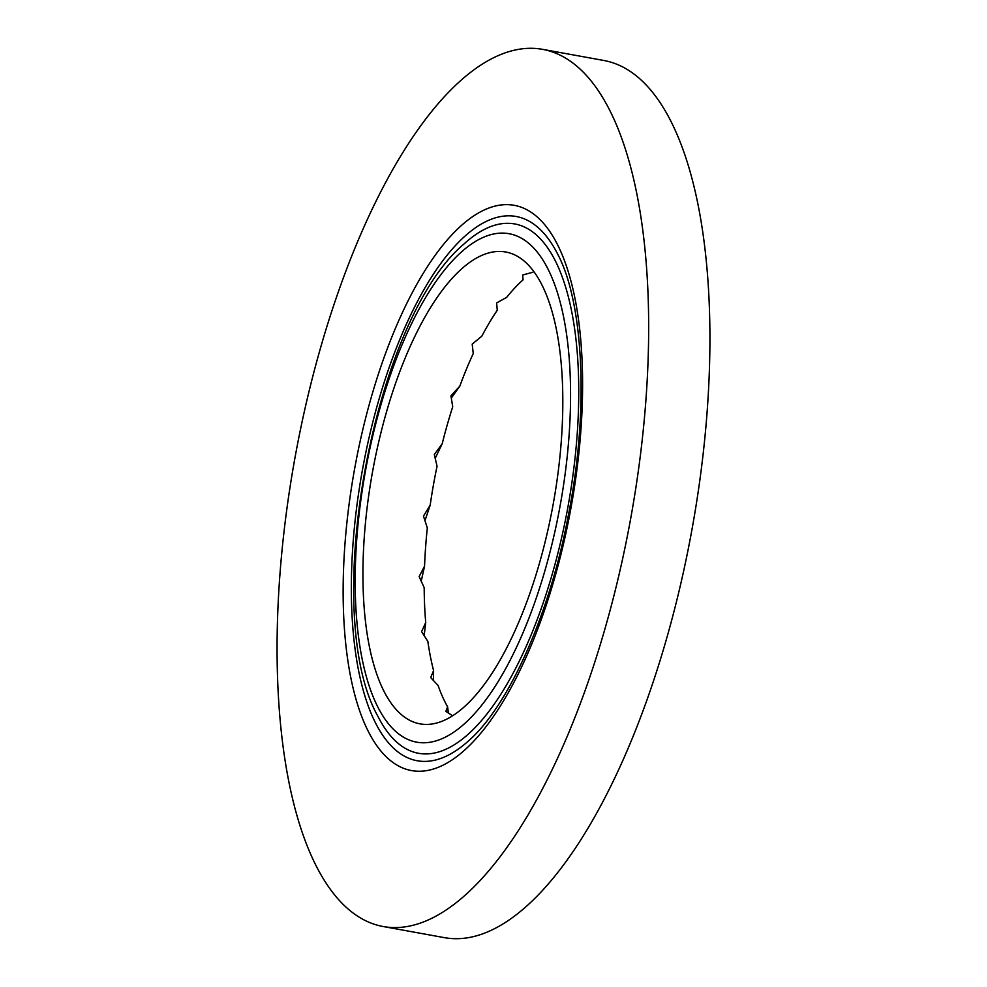 <?xml version="1.0" encoding="UTF-8"?>
<svg xmlns="http://www.w3.org/2000/svg" width="987" height="987" viewBox="0 0 987 987"><rect width="100%" height="100%" fill="white"/><g stroke="black" fill="none" stroke-linecap="round" stroke-linejoin="round"><path stroke-width="1.48" d="M391.222 703.336A239.792 91.766 -79.7 0 0 419.993 723.853A239.792 91.766 -79.7 0 0 553.152 504.345A239.792 91.766 -79.7 0 0 505.751 252.006A239.792 91.766 -79.7 0 0 381.611 430.011A239.792 91.766 -79.7 0 0 391.222 703.336M329.658 888.374A445.766 170.591 -79.7 0 0 383.166 926.522A445.766 170.591 -79.7 0 0 613.939 595.617A445.766 170.591 -79.7 0 0 596.086 87.485A445.766 170.591 -79.7 0 0 542.579 49.35A445.766 170.591 -79.7 0 0 311.806 380.242A445.766 170.591 -79.7 0 0 329.658 888.374M542.579 49.35L603.834 60.478A445.766 170.591 100.3 0 1 657.342 98.626A445.766 170.591 100.3 0 1 675.194 606.758A445.766 170.591 100.3 0 1 444.421 937.65L383.166 926.522M451.269 398.156L459.819 386.114A239.792 91.766 100.3 0 1 473.254 353.531L472.193 344.13L481.816 336.185A239.792 91.766 100.3 0 1 497.263 310.239L496.634 302.923L506.689 297.358A239.792 91.766 100.3 0 1 523.085 279.827L522.616 275.028L532.758 272.276A239.792 91.766 100.3 0 1 533.831 271.573M435.168 458.387L442.213 443.743A239.792 91.766 100.3 0 1 452.725 406.73L450.936 395.824L459.819 386.114M424.928 520.815L430.184 505.134A239.792 91.766 100.3 0 1 437.056 466.222L434.317 454.501L442.213 443.743M421.19 581.281L424.558 566.119A239.792 91.766 100.3 0 1 427.322 527.959L423.472 516.139L430.184 505.134M424.151 635.764L425.718 622.526A239.792 91.766 100.3 0 1 424.188 587.721L419.142 576.556L424.558 566.119M433.49 680.672L433.577 670.531A239.792 91.766 100.3 0 1 427.864 641.451L421.609 631.631L425.718 622.526M448.394 713.083L447.617 706.84A239.792 91.766 100.3 0 1 438.092 685.471L430.727 677.613L433.577 670.531M447.617 706.84L445.853 711.356L452.589 715.797M540.086 255.83A258.384 98.873 100.3 0 1 489.281 695.082A258.384 98.873 100.3 0 1 359.243 512.895A258.384 98.873 100.3 0 1 540.086 255.83M548.71 229.909A287.229 109.915 100.3 0 1 492.242 718.215A287.229 109.915 100.3 0 1 347.671 515.683A287.229 109.915 100.3 0 1 548.71 229.909M547.02 246.96A269.007 102.944 100.3 0 1 540.16 611.521A269.007 102.944 100.3 0 1 377.984 716.476C319.788 613.211 373.012 320.331 463.828 244.134A269.007 102.944 100.3 0 1 547.02 246.96M549.29 240.137A276.607 105.856 100.3 0 1 557.778 254.325C583.465 302.577 589.165 410.493 568.598 514.017C550.277 613.322 508.7 705.347 469.516 739.991A276.607 105.856 100.3 0 1 359.873 484.999A276.607 105.856 100.3 0 1 549.29 240.137"/></g></svg>
